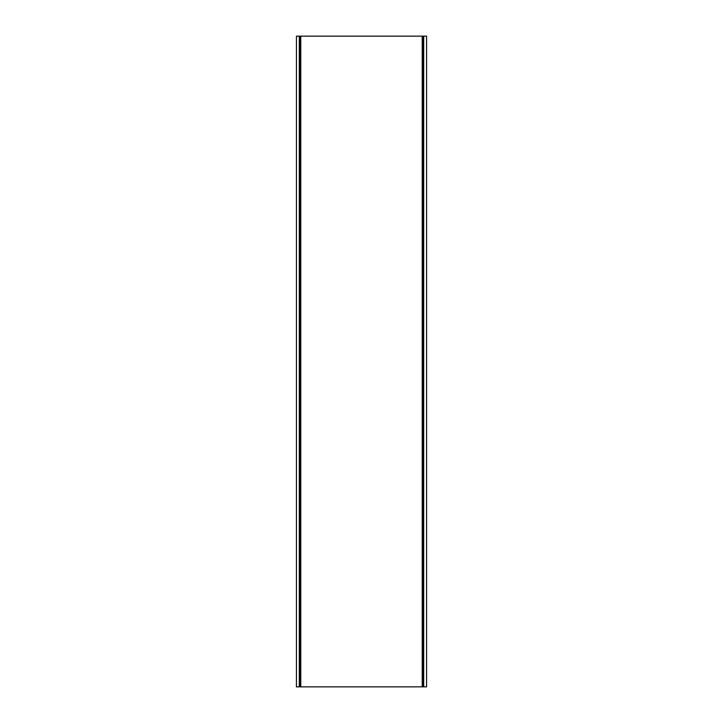 <?xml version="1.0" encoding="UTF-8"?>
<svg xmlns="http://www.w3.org/2000/svg" width="723" height="723" viewBox="0 0 723 723"><rect width="100%" height="100%" fill="white"/><g stroke="black" fill="none" stroke-linecap="round" stroke-linejoin="round"><path stroke-width="1.08" d="M299.295 36.15L300.768 36.15L300.768 686.85L296.43 686.85L296.43 36.15L299.295 36.15L299.295 686.85M300.768 36.15L422.232 36.15L422.232 686.85L300.768 686.85M422.232 36.15L423.705 36.15L423.705 686.85L422.232 686.85M423.705 36.15L426.57 36.15L426.57 686.85L423.705 686.85M299.747 686.85L299.747 36.15M299.376 686.85L299.376 36.15M423.253 686.85L423.253 36.15M423.624 686.85L423.624 36.15"/></g></svg>

